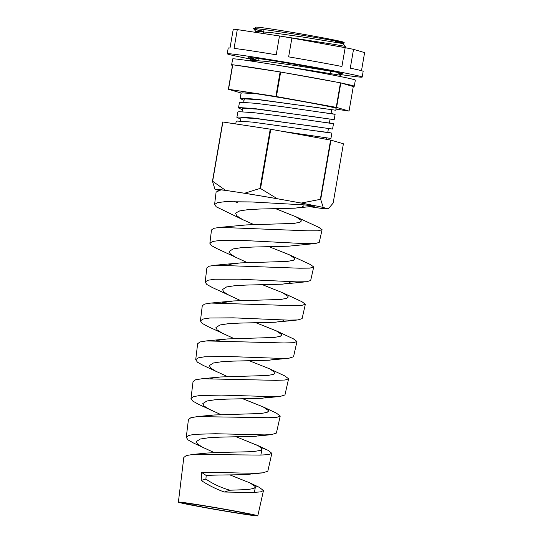 <?xml version="1.0" encoding="UTF-8"?>
<svg xmlns="http://www.w3.org/2000/svg" width="543" height="543" viewBox="0 0 543 543"><rect width="100%" height="100%" fill="white"/><g stroke="black" fill="none" stroke-linecap="round" stroke-linejoin="round"><path stroke-width="0.81" d="M232.465 65.459A62.248 1.459 9.8 0 1 231.596 65.051L232.655 58.922A62.248 1.459 9.8 0 1 272.443 64.407A62.248 1.459 9.8 0 1 340.02 76.482A62.248 1.459 9.8 0 1 355.339 80.113L354.28 86.242A62.248 1.459 9.8 0 1 352.332 86.269M231.596 65.051A62.248 1.459 9.8 0 1 232.553 64.963M236.381 65.309A62.248 1.459 9.8 0 1 276.502 71.377M285.224 72.843A62.248 1.459 9.8 0 1 335.9 82.007M341.785 83.181A62.248 1.459 9.8 0 1 354.28 86.242M254.029 58.848L250.486 57.646L254.029 58.848A45.293 1.066 9.8 0 1 250.072 57.714A45.293 1.066 9.8 0 1 265.194 59.52C295.317 63.979 351.721 74.513 340.99 73.658L341.846 73.563M256.866 60.246A68.472 1.609 9.8 0 1 244.078 57.768A68.472 1.609 9.8 0 1 227.232 53.771A68.472 1.609 9.8 0 1 270.991 59.805A68.472 1.609 9.8 0 1 345.328 73.088A68.472 1.609 9.8 0 1 362.174 77.079A68.472 1.609 9.8 0 1 339.714 74.411M227.232 53.771L228.216 48.049A68.472 1.609 -170.2 0 1 230.008 47.988L233.259 29.186A68.472 1.609 9.8 0 1 237.298 29.593L234.053 48.395A68.472 1.609 -170.2 0 1 276.231 54.782L279.482 35.974A68.472 1.609 9.8 0 1 291.883 38.058L288.638 56.859A68.472 1.609 -170.2 0 1 341.914 66.49L345.165 47.689A68.472 1.609 9.8 0 1 349.57 48.558A68.472 1.609 9.8 0 1 353.527 49.359L364.618 52.61L361.495 70.699M237.298 29.593L279.482 35.974M291.883 38.058L345.165 47.689M362.174 77.079L363.165 71.357A68.472 1.609 -170.2 0 0 350.276 68.167L353.527 49.359M338.913 73.461L340.99 73.658L338.778 73.305M244.031 100.346L240.128 98.554L241.302 98.188L256.33 99.206L335.812 110.243L336.137 108.369A48.137 1.134 -170.2 0 0 324.293 105.559A48.137 1.134 -170.2 0 0 257.341 93.898L242.246 92.873L241.044 93.247L240.128 98.554M282.876 131.44L330.938 138.451L331.861 133.137L252.468 122.107L237.379 121.082L236.178 121.449L235.743 123.94M240.787 119.148L236.884 117.363L238.051 116.996L253.079 118.007L332.567 129.051L333.483 123.736L281.165 116.127L254.097 112.706L239.001 111.682L237.8 112.048L236.884 117.363M242.409 109.747L238.506 107.962L239.68 107.589L254.701 108.607L334.189 119.643L335.106 114.335L282.788 106.727L255.719 103.306L240.624 102.274L239.422 102.647L238.506 107.962M327.796 132.261L331.861 133.137M329.425 122.861L333.483 123.736M331.047 113.46L335.106 114.335M263.654 31.833L253.9 29.03L256.058 27.15A44.607 1.045 9.8 0 1 285.034 31.182A44.607 1.045 9.8 0 1 332.981 39.754A44.607 1.045 9.8 0 1 343.95 42.334L344.31 42.843L333.436 40.63C307.27 35.736 247.391 26.464 253.9 29.03A46.684 1.1 -170.2 0 0 263.749 31.311M342.477 42.374A44.607 1.045 9.8 0 1 335.676 41.546M335.655 41.662L344.31 42.843M228.352 89.276L232.587 64.746A64.529 1.514 9.8 0 1 232.764 64.76L280.12 71.927A64.529 1.514 9.8 0 1 280.656 72.015L340.468 82.828A64.529 1.514 9.8 0 1 340.651 82.869A64.529 1.514 9.8 0 1 340.828 82.903L336.592 107.433A64.529 1.514 -170.2 0 0 336.416 107.399A64.529 1.514 -170.2 0 0 336.232 107.358L276.421 96.545A64.529 1.514 -170.2 0 0 275.885 96.457L228.528 89.29A64.529 1.514 -170.2 0 0 228.352 89.276L240.807 92.921A64.529 1.514 -170.2 0 0 241.167 92.989L241.336 93.023M334.936 45.829L345.09 47.54L345.375 46.372L333.769 44.316L274.113 35.166M344.975 47.655L325.759 44.18M248.68 57.606L257.749 60.456M337.278 75.932L340.189 76.38L340.393 75.212L274.174 64.692M340.02 76.482L332.092 74.927M253.825 93.532L245.321 92.873M336.008 109.116L348.871 111.064A64.529 1.514 -170.2 0 0 349.047 111.077L336.592 107.433M349.047 111.077L353.283 86.547L340.828 82.903M340.468 82.828L336.232 107.358M280.656 72.015L276.421 96.545M280.12 71.927L275.885 96.457M232.764 64.76L228.528 89.29M345.368 46.365L343.027 43.596L302.207 36.931L270.767 32.505L256.092 31.44L259.486 32.953M330.558 71.167L337.529 72.368M336.66 72.178L297.225 65.778L265.785 61.352L251.11 60.28L250.058 60.891M319.997 107.955L259.031 99.742L245.293 98.901L244.221 99.26L243.698 102.281M318.368 117.356L257.409 109.15L243.671 108.301L242.592 108.668L242.076 111.682M316.745 126.757L255.78 118.55L242.042 117.702L240.97 118.069L240.447 121.082M315.123 136.164L285.19 131.861M331.725 109.537L331.02 113.623L319.379 112.055M330.103 118.937L329.391 123.03L317.757 121.462M328.474 128.338L327.768 132.431L316.135 130.863M188.292 504.481A40.297 0.943 9.8 0 1 178.382 502.132A40.297 0.943 9.8 0 1 204.114 505.676A40.297 0.943 9.8 0 1 247.879 513.502A40.297 0.943 9.8 0 1 257.796 515.85A40.297 0.943 9.8 0 1 232.017 512.293A40.297 0.943 9.8 0 1 188.292 504.481M253.724 485.035L259.31 487.336L263.47 490.573L260.396 491.924L252.325 492.474L224.3 492.026C215.734 488.904 208.03 485.035 201.195 480.433L201.602 472.417C218.571 472.091 243.006 473.435 256.411 473.157L262.798 472.838L267.821 471.209L271.846 453.303L268.649 454.62L260.233 455.095L193.077 454.416L186.33 455.557L183.812 457.471L178.382 502.132M214.281 452.624L193.776 443.169L188.054 439.925L186.263 437.325L188.509 435.486L194.523 434.325L215.449 433.735L264.502 434.902L271.602 434.597L276.394 433.07L280.222 416.033L276.903 417.316L268.133 417.716L197.543 416.59L190.898 417.689L188.428 419.549L186.263 437.325M220.845 414.601L198.439 404.257L192.758 401.067L190.987 398.521L193.315 396.682L199.573 395.555L221.395 395.1L272.586 396.648L280.385 396.37L284.96 394.931L288.591 378.79L285.156 380.012L276.041 380.338L202.01 378.749L195.466 379.822L193.036 381.634L190.987 398.521M227.415 376.584L203.096 365.351L197.469 362.215L195.704 359.717L198.127 357.878L204.657 356.778L227.388 356.466L280.677 358.394L289.175 358.149L293.532 356.785L296.967 341.499L293.41 342.714L283.941 342.959L206.469 340.909L200.034 341.947L197.652 343.719L195.711 359.683M233.979 338.56L207.752 326.452L202.166 323.363L200.428 320.906L202.933 319.074L209.7 318.015L233.327 317.838L288.767 320.139L297.951 319.929L302.105 318.646L305.336 304.256L301.664 305.41L291.842 305.58L210.942 303.062L204.609 304.073L202.267 305.804L200.428 320.906M240.549 300.544L212.401 287.552L206.876 284.518L205.145 282.102L207.752 280.269L214.784 279.238L239.327 279.204L296.858 281.885L306.72 281.722L310.671 280.507L313.711 266.973L309.917 268.106L299.75 268.208L215.408 265.208L209.177 266.199L206.876 267.889L205.152 282.075M247.113 262.527L217.044 248.66L211.573 245.667L209.869 243.298L212.551 241.465L219.827 240.468L245.253 240.569L304.949 243.631L315.483 243.522L319.243 242.368L322.08 229.73M275.837 208.756L295.942 216.772L318.958 227.402L322.087 229.709L318.171 230.802L307.65 230.829L219.881 227.354L213.752 228.318L211.492 229.974L209.869 243.298M260.823 447.432L267.842 450.222L271.846 453.303M242.999 398.861L263.104 406.877L276.367 413.101L280.222 416.033M249.57 360.837L269.674 368.853L284.892 375.973L288.591 378.77M256.133 322.82L276.238 330.836L293.417 338.839L296.967 341.499M262.703 284.797L282.808 292.813L301.935 301.704L305.342 304.236M269.267 246.78L289.371 254.796L310.447 264.556L313.711 266.973M234.298 201.487L237.529 202.593M229.865 474.894L249.97 482.91L255.183 486.48L255.332 487.2L253.954 488.415L247.941 489.548L229.933 490.227L224.3 492.026M242.477 512.68A32.994 0.774 9.8 0 1 250.594 514.608A32.994 0.774 9.8 0 1 229.513 511.696A32.994 0.774 9.8 0 1 193.695 505.302A32.994 0.774 9.8 0 1 185.577 503.375A32.994 0.774 9.8 0 1 206.659 506.28A32.994 0.774 9.8 0 1 242.477 512.68M236.436 436.877L258.074 445.674L261.746 448.464L261.896 449.183L260.518 450.391L253.018 451.654L219.08 452.468L207.29 453.018L199.077 454.057M201.602 472.41L206.191 475.485C219.623 474.684 238.669 475.139 249.108 474.31L256.31 473.163M203.747 447.989L197.482 444.025L196.247 441.595L200.319 439.022L208.6 437.76L220.098 437.149L255.672 436.287L263.45 434.909M263.104 406.877L268.317 410.447L268.466 411.16L267.088 412.375L261.074 413.508L213.854 414.995L204.867 416.203M210.317 409.965L204.053 406.008L202.817 403.578L206.883 400.999L215.171 399.743L226.662 399.132L262.242 398.27L270.468 396.634M269.674 368.853L274.88 372.423L275.029 373.143L273.652 374.351L267.645 375.485L220.424 376.978L210.725 378.362M216.881 371.948L210.616 367.984L209.381 365.554L213.453 362.982L221.741 361.719L233.232 361.109L269.206 360.219L275.79 359.174L277.371 358.346M276.238 330.836L281.45 334.407L281.6 335.126L280.222 336.334L274.208 337.468L226.988 338.961L216.643 340.529M223.451 333.931L217.186 329.968L215.951 327.538L220.017 324.958L228.304 323.703L239.796 323.092L275.376 322.23L282.353 321.157L284.159 320.037M282.808 292.813L288.014 296.383L288.163 297.102L286.785 298.311L280.779 299.444L233.558 300.937L222.623 302.702M230.015 295.908L223.75 291.944L222.515 289.514L226.587 286.942L234.875 285.686L246.366 285.068L282.34 284.179L288.924 283.134L290.824 281.702M289.371 254.796L294.584 258.366L294.734 259.086L293.356 260.294L287.342 261.427L240.121 262.921L231.345 264.081L228.657 264.889M236.585 257.891L230.32 253.927L229.085 251.497L233.151 248.918L241.438 247.662L252.929 247.051L288.509 246.189L315.483 243.522M295.942 216.772L301.155 220.343L301.297 221.062L299.919 222.27L293.912 223.411L246.692 224.897L219.881 227.354M253.683 224.503L242.646 219.616L236.891 215.904L235.648 213.474L235.838 212.971L239.721 210.901L248.008 209.646L259.5 209.028L295.08 208.173L302.057 207.1L303.951 205.695M206.191 475.485L205.906 479.089C212.917 483.935 220.926 487.648 229.933 490.227M244.608 193.24L235.119 191.808A56.024 1.317 9.8 0 1 289.236 200.883L277.249 198.718L260.531 188.53A64.529 1.514 9.8 0 0 259.995 188.441L244.608 193.24A57.477 1.351 9.8 0 1 277.249 198.718M214.594 204.467L216.107 192.059L221.089 189.846A56.024 1.317 9.8 0 1 235.119 191.808L225.623 190.369L212.639 181.274A64.529 1.514 9.8 0 0 212.462 181.253L214.994 189.297A57.477 1.351 9.8 0 1 225.623 190.369M214.994 189.297L218.605 190.355M309.517 206.625L317.601 207.847A57.477 1.351 9.8 0 0 328.23 208.919L323.234 207.46L320.703 199.417A64.529 1.514 9.8 0 0 320.343 199.342L301.229 203.055A57.477 1.351 9.8 0 1 323.234 207.46M301.229 203.055L289.236 200.883A56.024 1.317 9.8 0 1 313.033 205.376L314.852 206.123L305.655 205.064M212.462 181.253L222.705 121.978A64.529 1.514 9.8 0 1 222.881 121.999L270.238 129.159A64.529 1.514 9.8 0 1 270.774 129.254L260.531 188.53M270.238 129.159L259.995 188.441M222.881 121.999L212.639 181.274M270.774 129.254L330.585 140.067A64.529 1.514 9.8 0 1 330.945 140.135L343.4 143.786L333.158 203.062L328.243 208.912M330.585 140.067L320.343 199.342M330.945 140.135L320.703 199.417M243.149 219.867L216.284 206.829L214.594 204.494L217.363 202.668L224.904 201.697L251.239 201.942L313.033 205.376M201.195 480.433L205.906 479.089M330.178 73.393L330.606 70.916M335.547 42.286L335.757 41.064M258.699 60.551L259.031 58.617M263.362 33.537L264.047 29.573M254.728 32.227L256.079 31.446M340.386 75.212L338.045 72.436M253.73 28.908L256.045 31.643M344.303 42.856L343.027 43.596M251.063 60.49L248.721 57.714M318.103 136.612L312.496 135.777M319.725 127.205L314.119 126.376M321.347 117.804L315.748 116.976M322.976 108.403L317.37 107.568M326.818 137.922L326.574 139.341M257.796 515.85L263.47 490.573M254.429 492.42L255.332 487.2M260.878 455.082L261.896 449.183M215.408 265.208L236.646 263.24M210.942 303.062L230.083 301.256M206.469 340.909L223.512 339.28M202.01 378.749L216.949 377.297M197.543 416.59L210.379 415.32M267.842 450.222L256.54 444.893M193.077 454.416L203.815 453.337M259.31 487.336L249.97 482.91M262.798 472.838L252.054 474.025M271.602 434.597L258.624 436.002M280.385 396.37L265.188 397.985M289.175 358.149L271.758 359.961M297.951 319.929L278.328 321.945M306.72 281.722L284.892 283.928M314.852 206.123L298.026 207.888"/></g></svg>
